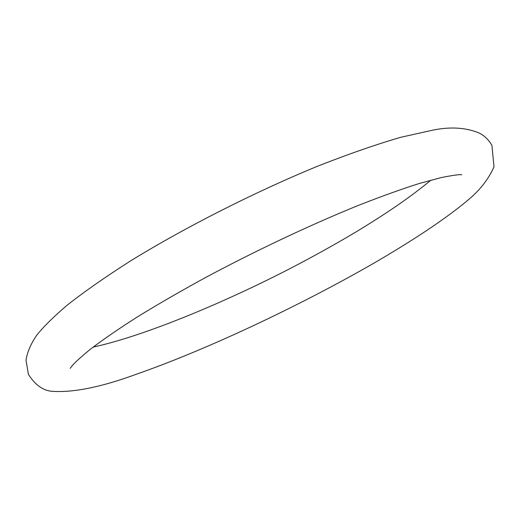 <?xml version="1.0" encoding="UTF-8"?>
<svg xmlns="http://www.w3.org/2000/svg" width="520" height="520" viewBox="0 0 520 520"><rect width="100%" height="100%" fill="white"/><g stroke="black" fill="none" stroke-linecap="round" stroke-linejoin="round"><path stroke-width="0.78" d="M430.957 180.128C408.259 198.828 385.84 213.733 356.7 231.53C334.906 244.524 311.961 257.257 287.859 269.718C231.849 298.428 172.075 323.94 124.501 338.722C112.951 342.277 102.486 345.072 93.099 347.106M28.412 374.368L26 360.146C27.306 351.956 30.96 343.558 36.946 334.938C43.784 326.437 53.918 316.466 67.353 305.026C85.02 291.168 106.392 276.263 131.488 260.325C185.835 226.974 254.872 192.01 317.025 166.446C347.418 154.44 375.317 144.729 400.725 137.299L432.991 130.104C450.372 126.588 465.66 127.517 478.855 132.892C484.146 135.421 488.501 139.555 491.907 145.294L494 166.784C489.262 177.567 482.021 187.428 472.277 196.378C449.514 216.45 413.79 240.065 371.657 264.453C297.167 307.079 205.92 349.999 135.948 374.381C101.602 386.978 73.918 392.632 52.91 391.346C43.589 390.988 35.419 385.333 28.412 374.368M70.194 368.362L72.273 365.599C75.445 361.978 81.582 356.441 90.669 348.991C103.207 339.469 118.905 328.692 137.755 316.667C158.191 304.128 180.733 291.115 205.387 277.622C255.892 250.575 311.558 224.354 358.852 205.205C381.687 196.255 401.941 188.981 419.627 183.385L441.558 177.495C454.129 175.078 460.863 174.187 461.754 174.837"/></g></svg>
